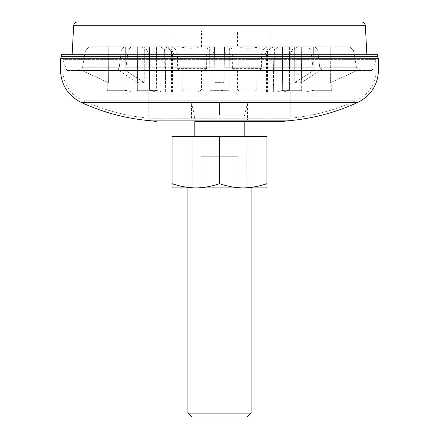 <?xml version="1.0" encoding="UTF-8"?>
<svg xmlns="http://www.w3.org/2000/svg" width="439" height="439" viewBox="0 0 439 439"><rect width="100%" height="100%" fill="white"/><g stroke="black" fill="none" stroke-linecap="round" stroke-linejoin="round"><path stroke-width="0.33" stroke-dasharray="2.19 1.65" d="M116.549 70.547L118.557 69.34L119.282 67.282L116.549 70.547L78.641 70.547L81.956 70.547L108.4 82.609L108.219 46.841L116.774 46.841L89.463 46.841L85.567 50.106L82.532 67.282L78.641 70.547L81.956 70.547L108.4 82.609C106.814 81.939 106.814 81.939 108.4 82.609C106.814 81.939 106.814 81.939 108.4 82.609L108.219 46.841L89.463 46.841L124.056 46.841L121.323 50.106L119.282 67.282L82.532 67.282L78.641 70.547L125.587 70.547L118.898 70.547L137.67 82.609L137.319 46.841L89.463 46.841L85.567 50.106L82.532 67.282L119.282 67.282L121.323 50.106L124.056 46.841L137.319 46.841L137.67 82.609C138.724 81.939 140.903 81.939 144.212 82.609L144.305 46.841L156.739 46.841L156.405 46.841L155.977 90.225L156.405 46.841L156.739 46.841L131.041 46.841L128.27 50.106L126.015 67.282L123.244 70.547L125.587 70.547L144.212 82.609C140.914 81.939 138.735 81.939 137.67 82.609L118.898 70.547L116.549 70.547M66.915 70.547L372.085 70.547L66.915 70.547L62.843 59.358L62.843 70.097L219.5 70.097L62.843 70.097C63.414 83.882 69.839 93.924 82.109 100.224L219.5 100.224L82.109 100.224C103.313 109.997 125.538 115.995 148.777 118.228L219.5 118.228L148.777 118.228L148.777 91.883L149.062 91.883L148.777 91.883M290.223 91.883L289.938 91.883L290.223 91.883L290.223 118.228L219.5 118.228L290.223 118.228C313.462 115.995 335.687 109.997 356.891 100.224L219.5 100.224L356.891 100.224C369.161 93.924 375.586 83.882 376.157 70.097L219.5 70.097L376.157 70.097L376.157 59.358L62.843 59.358L376.157 59.358L372.085 70.547M154.385 90.697L155.977 90.225L154.385 90.697L156.355 90.697L156.739 46.841L156.355 90.697L137.369 90.697L136.984 46.841L149.419 46.841L149.529 90.225L149.419 46.841L136.984 46.841L137.369 90.697L156.355 90.697L149.529 90.225L152.657 90.697L137.369 90.697L154.385 90.697M220.724 90.697L224.06 90.225L224.439 46.841L224.06 90.225L220.724 90.697L228.993 90.697L229.377 46.841L224.439 46.841L229.377 46.841L224.439 46.841L224.23 70.547L320.102 70.547L313.413 70.547L294.788 82.609L294.695 46.841L282.261 46.841L307.959 46.841L310.73 50.106L312.985 67.282L315.756 70.547L313.413 70.547L294.788 82.609L294.695 46.841L307.959 46.841L224.439 46.841L229.377 46.841L228.993 90.697L210.007 90.697L209.622 46.841L214.561 46.841L209.622 46.841L214.561 46.841L214.94 90.225L214.561 46.841L214.77 70.547L224.23 70.547L123.244 70.547L214.77 70.547L214.874 82.609L214.561 46.841L209.622 46.841L210.007 90.697L228.993 90.697L218.276 90.697L214.94 90.225L218.276 90.697L210.007 90.697L220.724 90.697M167.934 46.841L214.561 46.841L214.956 91.883L155.148 91.883L149.529 90.225L155.148 91.883L161.579 91.883L155.977 90.225L161.579 91.883L283.852 91.883L289.471 90.225L289.581 46.841L302.016 46.841L301.681 46.841L301.33 82.609L320.102 70.547L322.451 70.547L319.718 67.282L356.468 67.282L353.433 50.106L356.468 67.282L319.718 67.282L317.677 50.106L353.433 50.106L349.537 46.841L353.433 50.106L317.677 50.106L314.944 46.841L317.677 50.106L319.718 67.282L322.451 70.547L360.359 70.547L320.102 70.547L301.33 82.609C300.276 81.939 298.097 81.939 294.788 82.609C298.086 81.939 300.265 81.939 301.33 82.609L301.681 46.841L302.016 46.841L301.631 90.697L302.016 46.841L289.581 46.841L289.471 90.225L283.852 91.883L277.421 91.883L283.023 90.225L282.595 46.841L282.261 46.841L282.645 90.697L301.631 90.697L286.343 90.697L289.471 90.225L286.343 90.697L301.631 90.697L282.645 90.697L282.261 46.841L282.595 46.841L283.023 90.225L284.615 90.697L283.023 90.225L277.421 91.883L224.044 91.883L224.06 90.225L224.044 91.883L214.956 91.883L214.561 46.841L131.041 46.841L144.305 46.841L144.212 82.609L125.587 70.547L123.244 70.547L126.015 67.282L214.742 67.282L126.015 67.282L128.27 50.106L131.041 46.841L214.561 46.841L214.589 50.106L128.27 50.106L214.589 50.106L214.874 82.609L224.126 82.609L224.439 46.841L307.959 46.841L310.73 50.106L312.985 67.282L315.756 70.547L224.23 70.547L224.126 82.609L214.874 82.609L214.561 46.841L167.934 46.841L167.934 31.037L201.517 31.037L167.934 31.037M312.809 90.697L313.896 90.225L313.671 46.841L313.896 90.225L312.809 90.697L331.719 90.697L312.809 90.697M322.226 46.841L313.671 46.841L322.226 46.841M330.6 82.609L330.781 46.841L349.537 46.841L314.944 46.841L349.537 46.841L330.781 46.841L330.6 82.609C332.186 81.939 332.186 81.939 330.6 82.609C332.186 81.939 332.186 81.939 330.6 82.609L357.126 70.547L330.6 82.609M237.483 46.841L282.595 46.841L224.439 46.841L224.411 50.106L310.73 50.106L224.411 50.106L224.126 82.609L224.439 46.841L239.26 46.841L237.483 46.841L237.483 31.037L271.066 31.037L237.483 31.037M116.774 90.697L107.281 90.697L126.191 90.697L125.104 90.225L125.329 46.841L125.104 90.225L126.191 90.697L116.774 90.697M116.774 46.841L125.329 46.841L116.774 46.841M201.517 46.841L201.517 31.037M271.066 46.841L271.066 31.037M239.26 46.841C243.952 48.68 250.724 48.68 259.575 46.841M360.359 70.547L357.044 70.547L360.359 70.547L356.468 67.282L360.359 70.547M301.681 46.841L314.944 46.841L301.681 46.841M160.29 46.841L125.329 46.841L160.29 46.841L149.419 46.841L160.29 46.841L164.587 49.651L160.29 46.841M155.148 91.883L165.086 91.883L164.587 49.651L165.196 52.011L164.587 49.651L165.207 91.883L155.148 91.883M171.517 91.883L171.539 49.651L167.275 46.841M224.417 49.645L224.044 91.883L224.417 49.645L226.167 54.672L224.417 49.651M298.295 46.841L278.71 46.841L313.671 46.841L298.295 46.841L292.242 49.651L298.295 46.841M269.167 91.883L269.145 49.645L273.404 46.841M284.615 90.697L286.343 90.697L284.615 90.697M274.413 49.651L278.71 46.841L274.413 49.651L273.804 52.011L274.227 54.672L273.804 52.011L274.413 49.651L273.914 91.883L274.413 49.651M283.852 91.883L273.793 91.883L283.852 91.883M313.896 90.225L305.961 91.883L291.908 91.883L292.242 49.651L290.234 54.672L292.242 49.651L291.908 91.883L289.938 91.883L305.961 91.883L313.896 90.225M267.483 91.883L267.461 49.651L271.725 46.841M169.833 91.883L169.855 49.645L165.596 46.841M146.758 49.651L140.705 46.841L146.758 49.651L148.766 54.672L146.758 49.651L147.092 91.883L146.758 49.651M125.104 90.225L133.039 91.883L149.062 91.883L133.039 91.883L125.104 90.225M199.74 46.841C195.048 48.68 188.276 48.68 179.425 46.841M171.539 49.651L174.195 54.672L212.838 54.672L214.583 49.651M164.773 54.672L165.196 52.011L164.773 54.672L148.766 54.672L164.773 54.672L165.207 91.883L149.062 91.883L165.207 91.883L164.773 54.672M230.464 46.841C231.512 47.192 232.143 49.805 232.357 54.672L261.518 54.672C262.143 49.805 264.541 47.192 268.723 46.841M261.403 68.588L232.396 68.588L234.997 70.547L237.576 70.547L237.598 89.924L256.793 89.924L256.93 70.547L259.186 70.547L261.403 68.588L261.518 54.672L266.484 54.672L269.145 49.645M267.461 49.651L264.805 54.672L226.162 54.672L232.357 54.672L232.396 68.588M208.536 46.841C207.488 47.192 206.857 49.805 206.643 54.672L177.482 54.672C176.857 49.805 174.459 47.192 170.277 46.841M214.583 49.645L212.833 54.672L206.643 54.672L206.604 68.588L204.003 70.547L201.424 70.547L201.402 89.924L198.192 91.883M201.402 89.924L182.207 89.924L182.07 70.547L179.814 70.547L177.597 68.588L177.482 54.672L172.516 54.672L169.855 49.645M237.598 89.924L240.808 91.883M256.793 89.924L253.874 91.883M182.207 89.924L185.126 91.883M259.186 70.547L234.997 70.547M237.576 70.547L256.93 70.547M179.814 70.547L204.003 70.547M201.424 70.547L182.07 70.547M219.5 102.55L247.552 102.55L191.448 102.55L219.5 102.55L219.5 115.062L219.5 102.55M194.806 119.88L244.194 119.88L194.806 119.88L194.389 115.062L244.611 115.062L194.389 115.062L191.448 102.55L191.448 119.88L247.552 119.88L191.448 119.88M244.194 119.88L244.194 116.823L247.552 102.55L247.552 119.88M220.158 21.95L218.841 21.95M61.751 56.362L377.249 56.362M151.932 120.884L287.068 120.884M219.5 121.515L282.716 121.515L219.5 121.515M220.405 136.924L194.795 136.924L220.405 136.924M201.073 187.892L237.927 187.892L237.927 156.284L201.073 156.284L201.073 187.892L201.073 156.284L237.927 156.284L237.927 187.892L201.073 187.892M251.108 187.892L251.108 136.924L187.892 136.924L251.108 136.924M187.892 187.892L187.892 136.924M219.5 54.743L72.128 54.743L219.5 54.743M244.205 136.924L194.806 136.655L244.194 136.529M194.795 136.924L194.806 136.529M377.836 54.743L61.164 54.743M194.806 121.515L244.194 121.515M251.108 413.099L187.892 413.099M247.157 417.05L191.843 417.05M201.073 156.284L237.927 156.284L201.073 156.284M219.5 187.892L246.833 187.892L219.5 187.892M266.912 183.656C259.186 186.366 251.284 187.777 243.206 187.892L266.912 187.892L266.912 136.529L172.088 136.529L172.088 187.892L195.794 187.892C187.716 187.777 179.814 186.366 172.088 183.656M219.5 136.529L192.167 136.529L219.5 136.529L219.5 183.656C211.774 186.366 203.872 187.777 195.794 187.892L243.206 187.892C235.128 187.777 227.226 186.366 219.5 183.656M264.805 54.672L264.821 91.883L225.844 91.883L226.162 54.672L225.849 91.883M289.938 91.883L273.793 91.883L289.938 91.883L290.234 54.672L274.227 54.672L290.234 54.672L289.938 91.883M312.985 67.282L224.258 67.282L312.985 67.282M121.323 50.106L85.567 50.106L121.323 50.106M174.195 54.672L174.179 91.883L213.156 91.883L212.838 54.672L213.151 91.883M266.5 91.883L266.484 54.672M274.227 54.672L273.793 91.883L274.227 54.672M172.5 91.883L172.516 54.672M149.062 91.883L148.766 54.672L149.062 91.883M177.597 68.588L206.604 68.588M220.51 116.823L194.806 116.823L220.51 116.823M365.352 25.692L73.648 25.692M60.472 58.694L378.528 58.694M60.472 70.097L378.528 70.097M81.111 102.38L357.889 102.38M331.719 90.697L331.796 82.104L357.126 70.547M107.281 90.697L107.204 82.104L81.873 70.547M165.668 91.883L165.196 52.011L165.668 91.883M273.804 52.011L273.332 91.883L273.804 52.011M306.076 91.883L314.006 90.225M124.994 90.225L132.924 91.883M246.833 136.529L246.833 187.892M192.167 136.529L192.167 187.892"/><path stroke-width="0.66" d="M219.5 56.362L61.751 56.362L61.164 54.743L377.836 54.743L377.249 56.362L219.5 56.362M377.249 56.362L378.528 58.694L378.528 70.097C377.913 84.864 371.032 95.625 357.889 102.38C335.374 112.741 311.767 118.909 287.068 120.884L151.932 120.884L156.284 121.515M219.5 121.515L282.716 121.515L219.5 121.515M251.108 413.099L187.892 413.099L191.843 417.05L247.157 417.05L251.108 413.099L251.108 187.892M187.892 413.099L187.892 187.892M378.528 70.097L60.472 70.097L60.472 58.694L61.751 56.362M244.194 136.529L244.194 121.515L194.806 121.515L194.806 136.529M218.841 21.95L220.158 21.95M172.088 183.656C179.814 186.366 187.716 187.777 195.794 187.892L172.088 187.892L172.088 136.529L266.912 136.529L266.912 187.892L243.206 187.892C251.284 187.777 259.186 186.366 266.912 183.656M219.5 136.529L219.5 183.656C227.226 186.366 235.128 187.777 243.206 187.892L195.794 187.892C203.872 187.777 211.774 186.366 219.5 183.656M72.128 54.743L73.648 25.692L365.352 25.692C365.018 23.41 363.706 22.159 361.407 21.95M378.528 58.694L60.472 58.694M357.889 102.38L81.111 102.38C103.626 112.741 127.233 118.909 151.932 120.884M60.472 70.097C61.087 84.864 67.968 95.625 81.111 102.38M365.352 25.692L366.872 54.743M73.648 25.692C73.982 23.41 75.294 22.159 77.593 21.95M287.068 120.884L282.716 121.515"/></g></svg>

